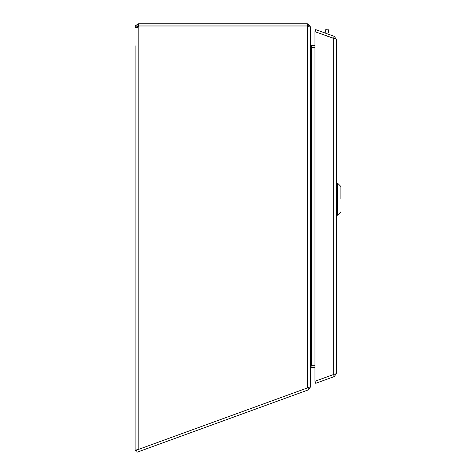 <?xml version="1.0" encoding="UTF-8"?>
<svg xmlns="http://www.w3.org/2000/svg" width="476" height="476" viewBox="0 0 476 476"><rect width="100%" height="100%" fill="white"/><g stroke="black" fill="none" stroke-linecap="round" stroke-linejoin="round"><path stroke-width="0.71" d="M135.101 45.714L135.101 450.439L135.101 45.714M138.825 23.8L138.825 25.96L307.323 25.96L307.323 23.8L138.177 23.8L135.244 25.96L135.101 27.227L136.035 27.662M136.564 450.641L135.101 450.641L135.244 450.26L138.177 449.517L136.392 450.171L137.136 452.2L308.377 389.874A3.076 3.076 0 0 0 308.829 389.665L307.805 387.845M307.323 26.894L307.323 387.958L310.4 386.839L310.4 26.894L307.323 26.894L307.323 25.99L138.927 25.99A2.047 2.047 0 0 1 138.177 27.227L136.005 27.662M135.101 26.876L137.266 26.876L137.266 27.227L135.101 27.227M137.266 449.695L135.487 450.141M136.618 27.62L135.244 27.507M307.323 387.958L138.177 449.517L138.177 27.227M135.244 25.96L138.177 25.96L138.177 23.8M135.904 27.554L136.225 27.584M135.101 450.439L136.493 450.439M137.266 26.876L138.177 25.96L138.825 25.96M307.323 23.8L308.234 23.937L310.4 26.834L308.234 26.876L307.323 25.96M308.234 23.937L308.234 26.894M314.969 45.375L311.197 45.369L310.4 44.464L311.31 47.558L311.31 365.806L310.4 368.442L310.4 386.982L308.829 389.665M314.969 365.27L311.822 365.27L311.31 365.806M311.31 45.375L311.304 47.558L314.969 47.558M311.31 47.541L314.969 47.541M325.227 29.946L325.227 32.344M328.44 32.344L328.44 29.798L325.227 29.798L326.833 29.714M325.227 29.798L328.44 29.875M310.977 366.431L311.149 367.359L310.4 368.37M311.149 367.359A0.91 0.91 0 0 1 311.31 367.341L314.969 367.341M333.355 38.33L314.969 31.636L315.707 29.607L334.271 36.36L336.3 39.252L336.3 373.666L334.271 376.558L333.545 374.553M336.3 39.252L314.969 31.66L314.969 381.258L333.355 374.588L314.969 381.282L315.707 383.311L334.271 376.558M333.224 38.3L333.224 374.618L336.3 373.666M334.271 36.36L333.545 38.366M340.899 199.158L340.899 186.503L337.448 183.052L337.448 215.259L336.3 215.259L337.448 215.259L337.448 183.052L336.3 183.052L337.448 183.052L340.899 186.503L340.899 199.158M136.428 450.159L135.244 450.26L136.428 450.153M310.4 26.834L308.234 26.864M311.197 45.369L310.774 46.975M340.899 211.808L337.448 215.259L340.899 211.808"/></g></svg>

